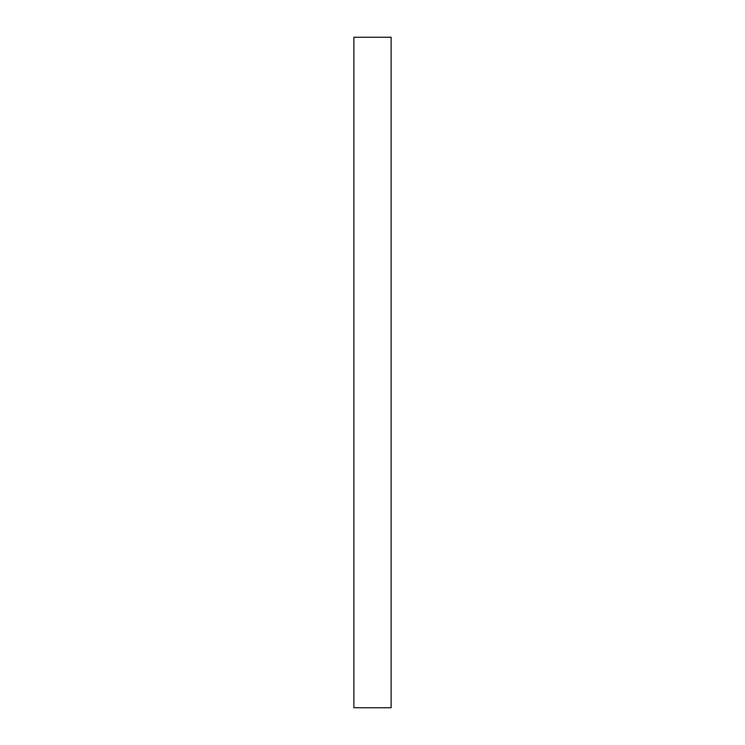 <?xml version="1.0" encoding="UTF-8"?>
<svg xmlns="http://www.w3.org/2000/svg" width="745" height="745" viewBox="0 0 745 745"><rect width="100%" height="100%" fill="white"/><g stroke="black" fill="none" stroke-linecap="round" stroke-linejoin="round"><path stroke-width="1.12" d="M391.125 707.75L353.875 707.75L391.125 707.75L391.125 37.25L353.875 37.25L353.875 707.75L353.875 37.25L391.125 37.25L391.125 707.75"/></g></svg>
